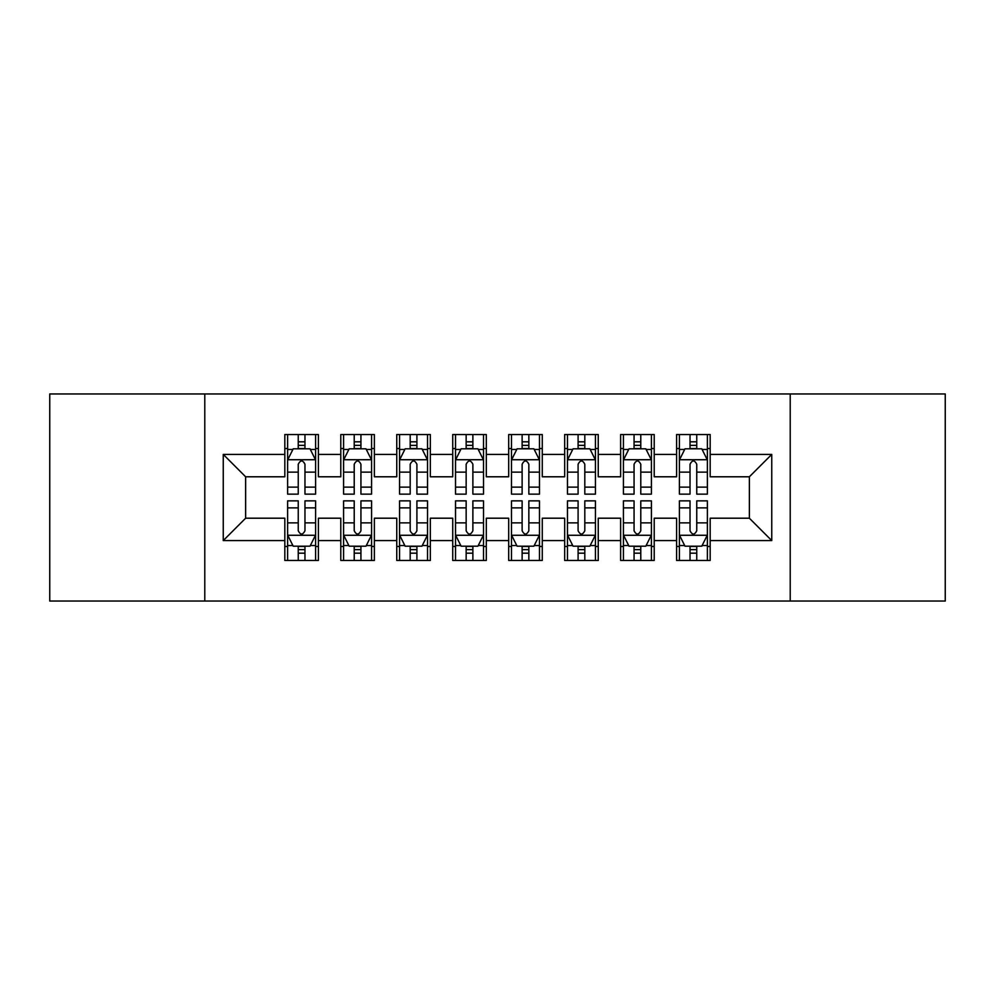 <?xml version="1.0" encoding="UTF-8"?>
<svg xmlns="http://www.w3.org/2000/svg" width="995" height="995" viewBox="0 0 995 995"><rect width="100%" height="100%" fill="white"/><g stroke="black" fill="none" stroke-linecap="round" stroke-linejoin="round"><path stroke-width="1.49" d="M790.217 601.042L945.25 601.042L945.25 393.958L790.217 393.958L790.217 601.042L204.783 601.042L204.783 393.958L49.75 393.958L49.75 601.042L204.783 601.042M790.217 393.958L204.783 393.958M223.253 540.596L223.253 454.404L284.819 454.404L284.819 476.792L245.641 476.792L245.641 518.208L223.253 540.596L284.819 540.596L284.819 560.459L318.4 560.459L318.4 540.596L340.787 540.596L340.787 560.459L374.369 560.459L374.369 540.596L396.756 540.596L396.756 560.459L430.337 560.459L430.337 540.596L452.725 540.596L452.725 560.459L486.306 560.459L486.306 540.596L508.694 540.596L508.694 560.459L542.275 560.459L542.275 540.596L564.662 540.596L564.662 560.459L598.244 560.459L598.244 540.596L620.631 540.596L620.631 560.459L654.212 560.459L654.212 540.596L676.6 540.596L676.6 560.459L710.181 560.459L710.181 518.208L749.359 518.208L749.359 476.792L710.181 476.792L710.181 454.404L771.747 454.404L771.747 540.596L710.181 540.596M710.181 454.404L710.181 434.529L676.6 434.529L676.6 454.404L654.212 454.404L654.212 434.529L620.631 434.529L620.631 454.404L598.244 454.404L598.244 434.529L564.662 434.529L564.662 454.404L542.275 454.404L542.275 434.529L508.694 434.529L508.694 454.404L486.306 454.404L486.306 434.529L452.725 434.529L452.725 454.404L430.337 454.404L430.337 434.529L396.756 434.529L396.756 454.404L374.369 454.404L374.369 434.541L340.787 434.541L340.787 454.404L318.4 454.404L318.4 434.541L284.819 434.541L284.819 454.404M654.212 540.596L654.212 518.208L676.6 518.208L676.6 540.596M771.747 454.404L749.359 476.792M598.244 540.596L598.244 518.208L620.631 518.208L620.631 540.596M676.6 454.404L676.6 476.792L654.212 476.792L654.212 454.404M542.275 540.596L542.275 518.208L564.662 518.208L564.662 540.596M620.631 454.404L620.631 476.792L598.244 476.792L598.244 454.404M486.306 540.596L486.306 518.208L508.694 518.208L508.694 540.596M564.662 454.404L564.662 476.792L542.275 476.792L542.275 454.404M430.337 540.596L430.337 518.208L452.725 518.208L452.725 540.596M508.694 454.404L508.694 476.792L486.306 476.792L486.306 454.404M374.369 540.596L374.369 518.208L396.756 518.208L396.756 540.596M452.725 454.404L452.725 476.792L430.337 476.792L430.337 454.404M318.4 540.596L318.4 518.208L340.787 518.208L340.787 540.596M396.756 454.404L396.756 476.792L374.369 476.792L374.369 454.404M245.641 518.208L284.819 518.208L284.819 540.596M340.787 454.404L340.787 476.792L318.4 476.792L318.4 454.404M676.6 448.521L679.398 448.521M707.383 448.521L710.181 448.521M620.631 448.521L623.43 448.521M651.414 448.521L654.212 448.521M564.662 448.521L567.461 448.521M595.445 448.521L598.244 448.521M508.694 448.521L511.492 448.521M539.477 448.521L542.275 448.521M452.725 448.521L455.523 448.521M483.508 448.521L486.306 448.521M396.756 448.521L399.555 448.521M427.539 448.521L430.337 448.521M340.787 448.521L343.586 448.521M371.57 448.521L374.369 448.521M284.819 448.521L287.617 448.521M315.602 448.521L318.4 448.521M284.819 546.479L287.617 546.479M315.602 546.479L318.4 546.479M340.787 546.466L343.586 546.466M371.57 546.466L374.369 546.466M396.756 546.466L399.555 546.466M427.539 546.466L430.337 546.466M452.725 546.466L455.523 546.466M483.508 546.466L486.306 546.466M508.694 546.466L511.492 546.466M539.477 546.466L542.275 546.466M564.662 546.466L567.461 546.466M595.445 546.466L598.244 546.466M620.631 546.466L623.43 546.466M651.414 546.466L654.212 546.466M676.6 546.466L679.398 546.466M707.383 546.466L710.181 546.466M223.253 454.404L245.641 476.792M749.359 518.208L771.747 540.596M304.967 441.817L298.251 441.817M315.602 487.127L304.967 487.127L304.967 494.142L315.602 494.142L315.602 460.001L310.005 448.807L293.214 448.807L287.617 460.001L287.617 494.142L298.251 494.142L298.251 487.127L287.617 487.127M287.617 460.001L287.617 434.541M315.602 460.001L315.602 434.541M298.251 448.807L298.251 434.541M304.967 434.541L304.967 448.807M304.967 487.127L304.967 464.205C302.729 459.889 300.49 459.889 298.251 464.205L298.251 487.127M304.967 448.534L298.251 448.534M298.251 553.183L304.967 553.183M287.617 507.873L298.251 507.873L298.251 500.858L287.617 500.858L287.617 534.999L293.214 546.193L310.005 546.193L315.602 534.999L315.602 500.858L304.967 500.858L304.967 507.873L315.602 507.873M315.602 534.999L315.602 560.459M287.617 534.999L287.617 560.459M304.967 546.193L304.967 560.459M298.251 560.459L298.251 546.193M298.251 507.873L298.251 530.795C300.49 535.111 302.729 535.111 304.967 530.795L304.967 507.873M298.251 546.466L304.967 546.466M360.936 441.817L354.22 441.817M371.57 487.127L360.936 487.127L360.936 494.142L371.57 494.142L371.57 460.001L365.973 448.807L349.183 448.807L343.586 460.001L343.586 494.142L354.22 494.142L354.22 487.127L343.586 487.127M343.586 460.001L343.586 434.541M371.57 460.001L371.57 434.541M354.22 448.807L354.22 434.541M360.936 434.541L360.936 448.807M360.936 487.127L360.936 464.205C358.697 459.889 356.459 459.889 354.22 464.205L354.22 487.127M360.936 448.534L354.22 448.534M416.905 441.817L410.189 441.817M427.539 487.127L416.905 487.127L416.905 494.142L427.539 494.142L427.539 460.001L421.942 448.807L405.152 448.807L399.555 460.001L399.555 494.142L410.189 494.142L410.189 487.127L399.555 487.127M399.555 460.001L399.555 434.541M427.539 460.001L427.539 434.541M410.189 448.807L410.189 434.541M416.905 434.541L416.905 448.807M416.905 487.127L416.905 464.205C414.666 459.889 412.428 459.889 410.189 464.205L410.189 487.127M416.905 448.534L410.189 448.534M354.22 553.183L360.936 553.183M343.586 507.873L354.22 507.873L354.22 500.858L343.586 500.858L343.586 534.999L349.183 546.193L365.973 546.193L371.57 534.999L371.57 500.858L360.936 500.858L360.936 507.873L371.57 507.873M371.57 534.999L371.57 560.459M343.586 534.999L343.586 560.459M360.936 546.193L360.936 560.459M354.22 560.459L354.22 546.193M354.22 507.873L354.22 530.795C356.459 535.111 358.697 535.111 360.936 530.795L360.936 507.873M354.22 546.466L360.936 546.466M410.189 553.183L416.905 553.183M399.555 507.873L410.189 507.873L410.189 500.858L399.555 500.858L399.555 534.999L405.152 546.193L421.942 546.193L427.539 534.999L427.539 500.858L416.905 500.858L416.905 507.873L427.539 507.873M427.539 534.999L427.539 560.459M399.555 534.999L399.555 560.459M416.905 546.193L416.905 560.459M410.189 560.459L410.189 546.193M410.189 507.873L410.189 530.795C412.428 535.111 414.666 535.111 416.905 530.795L416.905 507.873M410.189 546.466L416.905 546.466M472.874 441.817L466.157 441.817M483.508 487.127L472.874 487.127L472.874 494.142L483.508 494.142L483.508 460.001L477.911 448.807L461.12 448.807L455.523 460.001L455.523 494.142L466.157 494.142L466.157 487.127L455.523 487.127M455.523 460.001L455.523 434.541M483.508 460.001L483.508 434.541M466.157 448.807L466.157 434.541M472.874 434.541L472.874 448.807M472.874 487.127L472.874 464.205C470.635 459.889 468.396 459.889 466.157 464.205L466.157 487.127M472.874 448.534L466.157 448.534M528.842 441.817L522.126 441.817M539.477 487.127L528.842 487.127L528.842 494.142L539.477 494.142L539.477 460.001L533.88 448.807L517.089 448.807L511.492 460.001L511.492 494.142L522.126 494.142L522.126 487.127L511.492 487.127M511.492 460.001L511.492 434.541M539.477 460.001L539.477 434.541M522.126 448.807L522.126 434.541M528.842 434.541L528.842 448.807M528.842 487.127L528.842 464.205C526.604 459.889 524.365 459.889 522.126 464.205L522.126 487.127M528.842 448.534L522.126 448.534M466.157 553.183L472.874 553.183M455.523 507.873L466.157 507.873L466.157 500.858L455.523 500.858L455.523 534.999L461.12 546.193L477.911 546.193L483.508 534.999L483.508 500.858L472.874 500.858L472.874 507.873L483.508 507.873M483.508 534.999L483.508 560.459M455.523 534.999L455.523 560.459M472.874 546.193L472.874 560.459M466.157 560.459L466.157 546.193M466.157 507.873L466.157 530.795C468.396 535.111 470.635 535.111 472.874 530.795L472.874 507.873M466.157 546.466L472.874 546.466M522.126 553.183L528.842 553.183M511.492 507.873L522.126 507.873L522.126 500.858L511.492 500.858L511.492 534.999L517.089 546.193L533.88 546.193L539.477 534.999L539.477 500.858L528.842 500.858L528.842 507.873L539.477 507.873M539.477 534.999L539.477 560.459M511.492 534.999L511.492 560.459M528.842 546.193L528.842 560.459M522.126 560.459L522.126 546.193M522.126 507.873L522.126 530.795C524.365 535.111 526.604 535.111 528.842 530.795L528.842 507.873M522.126 546.466L528.842 546.466M584.811 441.817L578.095 441.817M595.445 487.127L584.811 487.127L584.811 494.142L595.445 494.142L595.445 460.001L589.848 448.807L573.058 448.807L567.461 460.001L567.461 494.142L578.095 494.142L578.095 487.127L567.461 487.127M567.461 460.001L567.461 434.541M595.445 460.001L595.445 434.541M578.095 448.807L578.095 434.541M584.811 434.541L584.811 448.807M584.811 487.127L584.811 464.205C582.572 459.889 580.334 459.889 578.095 464.205L578.095 487.127M584.811 448.534L578.095 448.534M578.095 553.183L584.811 553.183M567.461 507.873L578.095 507.873L578.095 500.858L567.461 500.858L567.461 534.999L573.058 546.193L589.848 546.193L595.445 534.999L595.445 500.858L584.811 500.858L584.811 507.873L595.445 507.873M595.445 534.999L595.445 560.459M567.461 534.999L567.461 560.459M584.811 546.193L584.811 560.459M578.095 560.459L578.095 546.193M578.095 507.873L578.095 530.795C580.334 535.111 582.572 535.111 584.811 530.795L584.811 507.873M578.095 546.466L584.811 546.466M640.78 441.817L634.064 441.817M651.414 487.127L640.78 487.127L640.78 494.142L651.414 494.142L651.414 460.001L645.817 448.807L629.027 448.807L623.43 460.001L623.43 494.142L634.064 494.142L634.064 487.127L623.43 487.127M623.43 460.001L623.43 434.541M651.414 460.001L651.414 434.541M634.064 448.807L634.064 434.541M640.78 434.541L640.78 448.807M640.78 487.127L640.78 464.205C638.541 459.889 636.303 459.889 634.064 464.205L634.064 487.127M640.78 448.534L634.064 448.534M634.064 553.183L640.78 553.183M623.43 507.873L634.064 507.873L634.064 500.858L623.43 500.858L623.43 534.999L629.027 546.193L645.817 546.193L651.414 534.999L651.414 500.858L640.78 500.858L640.78 507.873L651.414 507.873M651.414 534.999L651.414 560.459M623.43 534.999L623.43 560.459M640.78 546.193L640.78 560.459M634.064 560.459L634.064 546.193M634.064 507.873L634.064 530.795C636.303 535.111 638.541 535.111 640.78 530.795L640.78 507.873M634.064 546.466L640.78 546.466M696.749 441.817L690.032 441.817M707.383 487.127L696.749 487.127L696.749 494.142L707.383 494.142L707.383 460.001L701.786 448.807L684.995 448.807L679.398 460.001L679.398 494.142L690.032 494.142L690.032 487.127L679.398 487.127M679.398 460.001L679.398 434.541M707.383 460.001L707.383 434.541M690.032 448.807L690.032 434.541M696.749 434.541L696.749 448.807M696.749 487.127L696.749 464.205C694.51 459.889 692.271 459.889 690.032 464.205L690.032 487.127M696.749 448.534L690.032 448.534M690.032 553.183L696.749 553.183M679.398 507.873L690.032 507.873L690.032 500.858L679.398 500.858L679.398 534.999L684.995 546.193L701.786 546.193L707.383 534.999L707.383 500.858L696.749 500.858L696.749 507.873L707.383 507.873M707.383 534.999L707.383 560.459M679.398 534.999L679.398 560.459M696.749 546.193L696.749 560.459M690.032 560.459L690.032 546.193M690.032 507.873L690.032 530.795C692.271 535.111 694.51 535.111 696.749 530.795L696.749 507.873M690.032 546.466L696.749 546.466M315.465 459.727L287.754 459.727M287.617 449.479L292.878 449.479M310.34 449.479L315.602 449.479M298.251 472.127L287.617 472.127M315.602 472.127L304.967 472.127M304.967 445.374L298.251 445.374M287.754 535.273L315.465 535.273M315.602 545.521L310.34 545.521M292.878 545.521L287.617 545.521M304.967 522.872L315.602 522.872M287.617 522.872L298.251 522.872M298.251 549.626L304.967 549.626M371.433 459.727L343.723 459.727M343.586 449.479L348.847 449.479M366.309 449.479L371.57 449.479M354.22 472.127L343.586 472.127M371.57 472.127L360.936 472.127M360.936 445.374L354.22 445.374M427.402 459.727L399.691 459.727M399.555 449.479L404.816 449.479M422.278 449.479L427.539 449.479M410.189 472.127L399.555 472.127M427.539 472.127L416.905 472.127M416.905 445.374L410.189 445.374M343.723 535.273L371.433 535.273M371.57 545.521L366.309 545.521M348.847 545.521L343.586 545.521M360.936 522.872L371.57 522.872M343.586 522.872L354.22 522.872M354.22 549.626L360.936 549.626M399.691 535.273L427.402 535.273M427.539 545.521L422.278 545.521M404.816 545.521L399.555 545.521M416.905 522.872L427.539 522.872M399.555 522.872L410.189 522.872M410.189 549.626L416.905 549.626M483.371 459.727L455.66 459.727M455.523 449.479L460.784 449.479M478.247 449.479L483.508 449.479M466.157 472.127L455.523 472.127M483.508 472.127L472.874 472.127M472.874 445.374L466.157 445.374M539.34 459.727L511.629 459.727M511.492 449.479L516.753 449.479M534.215 449.479L539.477 449.479M522.126 472.127L511.492 472.127M539.477 472.127L528.842 472.127M528.842 445.374L522.126 445.374M455.66 535.273L483.371 535.273M483.508 545.521L478.247 545.521M460.784 545.521L455.523 545.521M472.874 522.872L483.508 522.872M455.523 522.872L466.157 522.872M466.157 549.626L472.874 549.626M511.629 535.273L539.34 535.273M539.477 545.521L534.215 545.521M516.753 545.521L511.492 545.521M528.842 522.872L539.477 522.872M511.492 522.872L522.126 522.872M522.126 549.626L528.842 549.626M595.308 459.727L567.598 459.727M567.461 449.479L572.722 449.479M590.184 449.479L595.445 449.479M578.095 472.127L567.461 472.127M595.445 472.127L584.811 472.127M584.811 445.374L578.095 445.374M567.598 535.273L595.308 535.273M595.445 545.521L590.184 545.521M572.722 545.521L567.461 545.521M584.811 522.872L595.445 522.872M567.461 522.872L578.095 522.872M578.095 549.626L584.811 549.626M651.277 459.727L623.567 459.727M623.43 449.479L628.691 449.479M646.153 449.479L651.414 449.479M634.064 472.127L623.43 472.127M651.414 472.127L640.78 472.127M640.78 445.374L634.064 445.374M623.567 535.273L651.277 535.273M651.414 545.521L646.153 545.521M628.691 545.521L623.43 545.521M640.78 522.872L651.414 522.872M623.43 522.872L634.064 522.872M634.064 549.626L640.78 549.626M707.246 459.727L679.535 459.727M679.398 449.479L684.659 449.479M702.122 449.479L707.383 449.479M690.032 472.127L679.398 472.127M707.383 472.127L696.749 472.127M696.749 445.374L690.032 445.374M679.535 535.273L707.246 535.273M707.383 545.521L702.122 545.521M684.659 545.521L679.398 545.521M696.749 522.872L707.383 522.872M679.398 522.872L690.032 522.872M690.032 549.626L696.749 549.626"/></g></svg>

